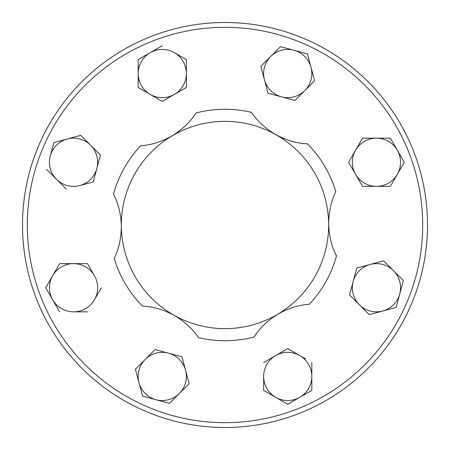 <?xml version="1.0" encoding="UTF-8"?>
<svg xmlns="http://www.w3.org/2000/svg" width="450" height="450" viewBox="0 0 450 450"><rect width="100%" height="100%" fill="white"/><g stroke="black" fill="none" stroke-linecap="round" stroke-linejoin="round"><path stroke-width="0.67" d="M172.176 135.81C182.638 129.274 190.569 121.663 195.964 112.989A115.712 115.712 0 0 1 251.539 112.371C257.091 120.892 265.185 128.323 275.827 134.657C286.723 140.451 297.276 143.511 307.485 143.848A115.712 115.712 0 0 1 335.807 191.666C331.206 200.739 328.821 211.466 328.652 223.847C329.085 236.177 331.706 246.847 336.527 255.859A115.712 115.712 0 0 1 309.274 304.296C299.115 304.847 288.63 308.143 277.824 314.19C267.362 320.726 259.431 328.337 254.036 337.011A115.712 115.712 0 0 1 198.461 337.629C192.909 329.108 184.815 321.677 174.172 315.343C163.277 309.549 152.724 306.489 142.515 306.152A115.712 115.712 0 0 1 114.193 258.334C118.794 249.261 121.179 238.534 121.348 226.153C120.915 213.823 118.294 203.153 113.473 194.141A115.712 115.712 0 0 1 140.726 145.704C150.885 145.153 161.37 141.857 172.176 135.81A103.663 103.663 0 0 0 174.172 315.343A103.663 103.663 0 0 0 328.652 223.847A103.663 103.663 0 0 0 172.176 135.81M225 22.5A202.5 202.5 0 0 1 427.5 225A202.5 202.5 0 0 1 225 427.5A202.5 202.5 0 0 1 22.5 225A202.5 202.5 0 0 1 225 22.5A202.5 202.5 0 0 0 22.5 225A202.5 202.5 0 0 0 225 427.5M398.014 300.392L396.135 307.418L382.691 311.017A24.109 24.109 0 0 1 353.166 281.492L349.723 294.334M353.166 281.492A24.109 24.109 0 0 1 370.209 264.448L383.653 260.843L393.497 270.686A24.109 24.109 0 0 1 399.735 293.974L403.341 280.53L393.497 270.686A24.109 24.109 0 0 0 370.209 264.448L356.766 268.048L353.166 281.492L356.766 268.048L357.368 267.891M369.849 314.46L396.135 307.418L399.735 293.974A24.109 24.109 0 0 1 382.691 311.017M100.44 155.064L96.834 168.508A24.109 24.109 0 0 1 79.791 185.552L93.234 181.952L100.44 155.064L90.596 145.221L100.44 155.064M95.113 174.926L93.234 181.952M46.659 169.47L56.503 179.314A24.109 24.109 0 0 1 50.265 156.026L53.865 142.582L54.467 142.425M67.309 138.983A24.109 24.109 0 0 1 90.596 145.221L80.752 135.377L53.865 142.582L50.265 156.026A24.109 24.109 0 0 1 67.309 138.983L80.752 135.377L81.197 135.821M390.369 138.161L376.447 138.161A24.109 24.109 0 0 1 397.327 150.216L390.369 138.161L397.327 150.216A24.109 24.109 0 0 1 397.327 174.319L404.286 162.27L397.327 174.319A24.109 24.109 0 0 1 355.573 174.319L362.222 185.833M389.745 138.161L376.447 138.161A24.109 24.109 0 0 0 355.573 150.216L348.615 162.27L355.573 174.319L348.615 162.27L352.249 155.97M355.573 150.216L362.531 138.161L355.573 150.216A24.109 24.109 0 0 0 355.573 174.319M390.679 185.833L397.327 174.319M186.373 87.469L162.27 101.385L150.216 94.427L162.27 101.385L174.319 94.427A24.109 24.109 0 0 1 138.161 73.552A24.109 24.109 0 0 1 174.319 52.672A24.109 24.109 0 0 1 174.319 94.427L186.373 87.469L186.373 59.631L174.319 52.672M138.161 59.631L162.27 45.714L138.161 59.631L138.161 87.469L150.216 94.427M185.833 59.321L186.373 59.631M305.544 358.897L287.73 348.615L275.681 355.573A24.109 24.109 0 0 1 311.839 376.447L311.839 390.369L287.73 404.286L287.196 403.976M275.681 397.327A24.109 24.109 0 0 1 263.627 376.447L263.627 390.369L287.73 404.286L311.839 390.369L311.839 376.447A24.109 24.109 0 0 1 275.681 397.327L263.627 390.369L263.627 376.447A24.109 24.109 0 0 1 275.681 355.573L263.627 362.531M264.448 79.791L260.843 66.347L270.686 56.503A24.109 24.109 0 0 1 293.974 50.265L280.53 46.659L270.686 56.503A24.109 24.109 0 0 0 264.448 79.791L260.843 66.347L280.53 46.659L293.974 50.265A24.109 24.109 0 0 1 304.779 90.596L294.936 100.44L304.779 90.596A24.109 24.109 0 0 1 264.448 79.791L268.048 93.234L294.936 100.44M306.816 53.708L307.418 53.865L311.017 67.309L307.418 53.865L293.974 50.265M314.46 80.151L314.623 80.752L314.179 81.197M169.47 403.341L179.314 393.497A24.109 24.109 0 0 1 156.026 399.735L169.47 403.341L156.026 399.735A24.109 24.109 0 0 1 138.983 382.691L142.582 396.135L138.983 382.691A24.109 24.109 0 0 1 145.221 359.404L155.064 349.56L155.666 349.723M168.508 353.166L155.064 349.56L145.221 359.404A24.109 24.109 0 0 1 168.508 353.166L181.952 356.766L185.552 370.209L181.952 356.766L168.508 353.166A24.109 24.109 0 0 1 179.314 393.497L189.157 383.653L185.552 370.209M145.221 359.404L135.377 369.248L138.983 382.691L135.377 369.248L140.518 364.106M87.469 263.627L73.552 263.627A24.109 24.109 0 0 1 94.427 275.681L87.778 264.167M87.469 311.839L73.552 311.839A24.109 24.109 0 0 0 94.427 299.784L101.385 287.73M59.631 311.839L45.714 287.73L52.672 275.681L45.714 287.73L59.631 311.839M59.321 264.167L52.672 275.681A24.109 24.109 0 0 1 73.552 263.627L59.631 263.627M376.447 138.161L362.531 138.161M404.286 162.27L397.327 150.216M362.531 186.373L390.369 186.373M311.839 376.447L311.839 362.531M90.596 145.221A24.109 24.109 0 0 1 96.834 168.508M66.347 189.157L56.503 179.314A24.109 24.109 0 0 0 79.791 185.552M304.779 90.596L314.623 80.752L311.017 67.309M383.653 260.843L370.209 264.448M349.56 294.936L369.248 314.623M142.582 396.135L156.026 399.735M73.552 311.839A24.109 24.109 0 0 1 52.672 275.681M94.427 275.681A24.109 24.109 0 0 1 94.427 299.784M225 422.679A197.679 197.679 0 0 0 422.679 225A197.679 197.679 0 0 0 225 27.321A197.679 197.679 0 0 0 27.321 225A197.679 197.679 0 0 0 225 422.679"/></g></svg>
